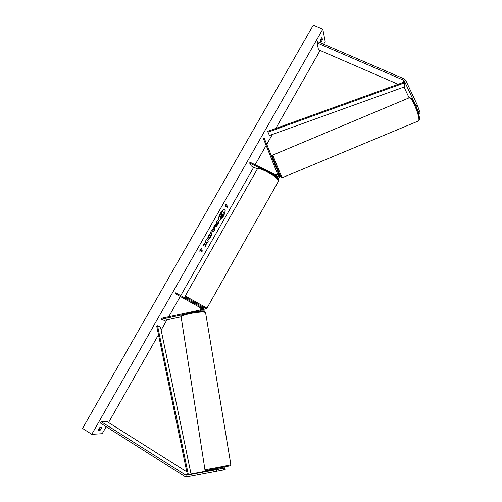 <?xml version="1.0" encoding="UTF-8"?>
<svg xmlns="http://www.w3.org/2000/svg" width="502" height="502" viewBox="0 0 502 502"><rect width="100%" height="100%" fill="white"/><g stroke="black" fill="none" stroke-linecap="round" stroke-linejoin="round"><path stroke-width="0.75" d="M275.272 165.491L264.303 138.389L275.341 165.327M277.775 178.448C279.143 177.984 279.714 177.08 279.495 175.731L276.709 168.754M276.903 177.532C278.51 177.225 279.212 176.296 279.012 174.752L276.633 168.785M275.793 176.553C277.75 176.629 278.673 175.719 278.554 173.824M273.082 174.539L274.876 175.418C277.029 175.838 278.089 174.978 278.064 172.832M257.338 168.948L251.376 166.018L249.626 163.031L250.071 162.246L275.322 174.621C276.583 174.872 277.204 174.363 277.186 173.108L263.462 138.74L264.303 138.389M278.102 175.8L276.508 176.61M249.626 163.031L260.576 168.402M409.105 97.846L404.035 87.028M418.034 111.72L415.869 105.602L417.287 105.006L419.452 111.13L418.028 111.864M415.869 105.602L404.292 80.841L403.583 80.176L317.026 42.896L318.513 49.792L398.136 84.273M419.452 111.13L419.377 112.222L418.279 112.68M417.287 105.006L405.691 80.251L404.279 78.914L317.716 41.685L317.026 42.896M418.819 114.651L419.289 113.408L418.844 112.448M418.574 113.703L419.289 113.408M216.268 469.345L191.03 473.995M216.381 469.74L186.612 475.218L185.577 475.017L101.203 421.68L100.425 423.048L184.786 476.448L186.857 476.856L223.195 470.073L223.861 469.866L223.597 468.24L216.381 469.74L216.644 471.378M216.356 469.533L223.597 468.24M220.171 468.623L224.965 467.826L220.196 468.786M223.195 470.073L222.932 468.441M186.782 471.861L107.014 421.567L101.203 421.68M224.312 468.027L224.576 469.646L225.229 469.439L224.965 467.826M224.576 469.646L223.848 469.778M181.178 316.787L164.167 320.414L161.305 319.241L184.46 314.302M161.305 319.241L161.167 318.324L199.809 310.073C201.045 309.414 201.189 308.598 200.254 307.626L175.242 293.626L175.706 292.804L200.725 306.797C202.325 308.466 202.074 309.866 199.959 310.995L197.192 311.585M200.725 306.797L201.547 307.255C203.097 308.774 202.921 310.148 201.026 311.365M278.428 181.278L278.616 180.946C277.826 178.536 273.559 175.292 265.828 171.201C260.62 168.747 257.764 168.07 257.256 169.168L185.251 295.979L206.975 308.121L205.738 308.51L192.573 301.156L198.654 304.551L197.292 303.792L196.828 304.614L203.122 308.128C204.339 309.05 204.502 310.18 203.624 311.522M175.706 292.804L193.565 302.781M201.547 307.255L193.559 302.788L194.023 301.966L185.47 297.171L185.251 295.985M196.828 304.614L203.122 308.128M202.488 311.403C203.724 310.041 203.661 308.799 202.312 307.682M193.728 302.882L195.968 304.13M275.253 165.528L276.163 167.819M218.96 220.265C220.083 220.409 221.482 219.098 223.139 216.337C225.003 212.773 225.498 210.413 224.632 209.252M223.296 216.418C225.203 212.735 225.68 210.357 224.708 209.284C223.61 209.014 222.185 210.307 220.453 213.168C218.539 216.87 218.063 219.255 219.029 220.309C220.146 220.573 221.57 219.274 223.296 216.418M322.786 29.135L313.273 25.1L82.548 428.413L91.778 434.324L322.786 29.135L325.189 41.534L323.652 44.239M91.778 434.324L102.22 433.697L106.198 426.706M108.564 422.54L158.481 334.74M161.142 330.065L166.965 319.818M168.735 316.712L180.262 296.437M180.733 295.603L253.748 167.185M255.141 164.731L266.129 145.411M266.863 144.118L272.354 134.467M275.78 128.437L320.1 50.476M207.439 238.77L208.644 235.545C209.742 233.706 210.645 232.884 211.348 233.066L211.461 233.154C211.938 233.869 211.612 235.287 210.482 237.408L208.568 239.755L209.033 238.149L210.043 236.957L210.363 234.93L209.07 236.034L208.474 237.691L207.439 238.77M215.54 226.716L215.54 226.709C215.195 226.151 215.502 225.022 216.469 223.308L216.964 222.436L216.469 221.903L217.473 220.133L219.198 222.003L217.655 224.714C216.764 226.251 216.092 226.942 215.628 226.778L217.655 224.714M205.437 244.079L204.86 247.197L206.052 245.101L206.554 242.234L207.301 242.912L208.305 241.142L206.473 239.454L205.456 241.236L205.939 241.669L205.776 242.51L204.163 243.508L202.946 245.647L205.437 244.079L203.103 245.365M322.447 39.721L321.989 37.437L321.148 38.447L320.445 40.141L320.916 42.406L322.447 39.721L321.349 39.25L321.18 38.397M99.898 427.422L101.812 427.346L100.08 430.39L98.154 430.484L99.898 427.422M226.465 204.929L227.004 203.975L225.549 204.615L225.379 206.83L225.919 205.883L227.149 207.382L227.688 206.435L226.308 204.847L227.688 206.435M199.884 251.602L199.959 249.532L201.534 248.71L200.982 249.676L202.4 250.868L201.854 251.828L200.43 250.636L199.884 251.602M212.195 230.286L214.586 225.21L214.812 229.715L213.852 231.397L210.533 232.326L211.612 230.431L212.195 230.286M320.621 40.988L321.349 39.25M100.551 427.397L99.019 429.718L98.361 429.743M320.916 38.899L321.311 39.056M99.019 429.718L100.08 430.39M220.466 218.238L220.416 216.45M222.537 211.286L221.376 212.98L221.89 213.57L221.445 214.341L220.202 215.038L219.035 217.084L220.353 215.12L221.602 214.423L222.041 213.651L221.533 213.055L222.537 211.286L224.212 213.243L222.511 216.237L220.541 218.288L220.654 216.312L219.192 217.165M227.531 206.36L227.029 207.238M225.411 206.429L225.919 205.883M226.308 204.847L226.741 204.094M201.246 248.86L200.982 249.676M200.825 249.588L202.4 250.868M201.716 251.715L202.243 250.787M199.896 251.226L200.43 250.636M207.169 242.792L208.305 241.142M208.148 241.06L206.447 239.498M204.954 246.677L205.895 245.02L206.554 242.234M217.441 220.19L219.198 222.003M219.041 221.922L217.498 224.632M217.341 222.838L216.519 224.921L217.799 223.327L217.184 222.762L216.444 224.89M211.267 233.035L211.311 233.072C211.788 233.788 211.461 235.206 210.332 237.327L208.644 239.51M210.294 234.905L208.92 235.953L208.474 237.691M208.317 237.609L207.483 238.481M214.448 225.448L214.812 229.715M214.655 229.634L213.852 231.397M213.701 231.315L210.614 232.175M213.67 228.743L212.71 230.079L213.764 229.96L213.67 228.743L212.861 230.161M221.413 216.406L222.813 214.536L222.411 214.072L221.413 216.406M221.388 216.362L222.813 214.536M222.656 214.454L222.373 214.128M216.569 469.533L219.286 469.037M404.292 80.841L404.267 82.064L267.66 131.367L269.455 135.509L404.499 86.859L404.581 82.868L267.93 132.17M404.267 82.064L404.581 82.868M186.612 475.218L187.428 474.992L156.712 326.156L157.597 325.911L160.508 327.003L191.03 474.007L188.363 474.76L157.597 325.911M187.428 474.992L188.363 474.76M278.949 174.577L279.432 175.556M278.008 172.657L278.497 173.648M274.876 175.418L275.221 176.095M403.583 80.176L403.545 82.322M185.577 475.017L187.334 474.528M199.959 310.995L200.668 311.372M206.975 308.121L278.616 180.946C279.062 181.053 278.685 180.111 277.48 178.116C275.673 176.12 271.977 173.629 266.393 170.655C259.509 167.624 258.831 167.793 257.438 168.841M410.573 98.248C412.142 96.114 420.011 114.443 419.396 118.811M418.888 119.978C419.546 115.272 411.006 95.386 409.35 97.746L272.956 155.011C272.103 153.737 280.091 173.46 281.892 177.062L282.243 177.708L418.58 120.907L418.888 119.978M280.718 176.616C278.66 172.493 270.233 151.422 272.837 156.931M206.146 470.487L230.085 465.887M230.876 464.72L230.581 464.827C227.933 465.68 203.266 470.292 204.935 469.621L181.197 317.32C179.158 315.005 202.57 310.462 205.569 312.595L230.876 464.72L230.18 465.843L210.319 469.878C203.385 470.807 206.228 470.719 204.935 469.659M204.515 311.874C201.773 309.916 180.482 313.988 181.962 316.191M275.209 165.384L276.062 165.026M279.012 174.752L279.495 175.731M216.299 469.552L216.186 468.83M409.557 97.645C411.916 98.216 413.93 100.82 415.6 105.445C417.677 109.618 418.957 114.261 419.44 119.388L418.58 120.907M272.925 155.03C272.304 155.206 272.266 155.815 272.812 156.862M277.462 168.44L276.558 168.816M281.051 177.011L282.243 177.708M181.159 317.019C181.78 315.595 180.475 315.425 189.561 312.828C198.641 310.744 205.902 311.478 205.117 311.955L205.92 312.903M220.089 468.09L220.209 468.868"/></g></svg>
